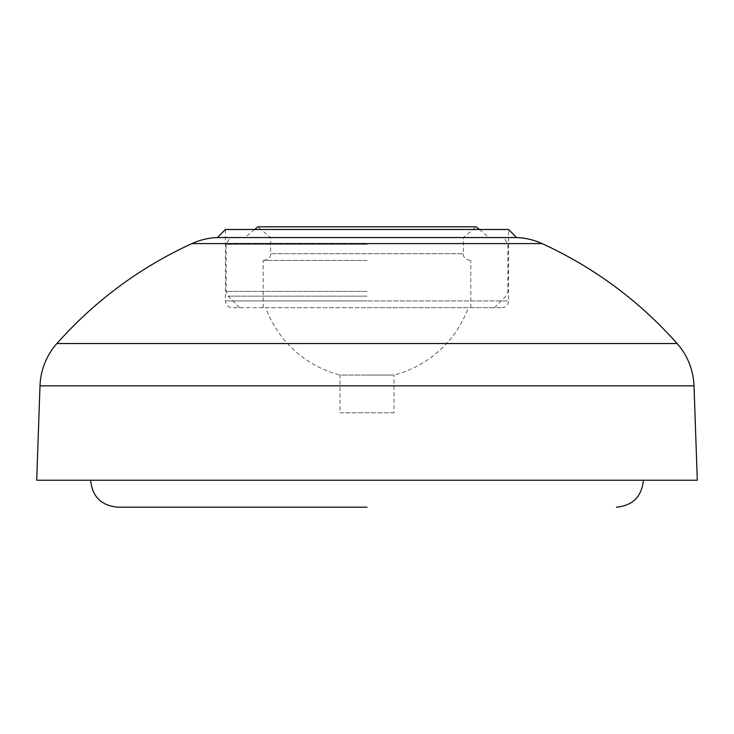 <?xml version="1.0" encoding="UTF-8"?>
<svg xmlns="http://www.w3.org/2000/svg" width="734" height="734" viewBox="0 0 734 734"><rect width="100%" height="100%" fill="white"/><g stroke="black" fill="none" stroke-linecap="round" stroke-linejoin="round"><path stroke-width="0.55" stroke-dasharray="3.67 2.75" d="M217.374 237.559L516.626 237.559M501.817 307.665A6.744 6.744 0 0 0 508.561 300.922L367 300.922L508.561 300.922L508.561 229.485L225.439 229.485L225.439 300.922L367 300.922L225.439 300.922A6.744 6.744 0 0 0 232.183 307.665L501.817 307.665L232.183 307.665M367 480.229L90.631 480.229L367 480.229M367 507.194L117.587 507.194L367 507.194M367 260.478L263.194 260.478L367 260.478M393.965 412.82L367 412.82L393.965 412.82L393.965 375.074L367 375.074L393.965 375.074A107.852 107.852 0 0 0 468.301 307.665L265.699 307.665A107.852 107.852 0 0 0 340.035 375.074L367 375.074L340.035 375.074L340.035 412.82L367 412.82L340.035 412.82M265.699 307.665L468.301 307.665M367 307.665L494.404 307.665L367 307.665M367 244.294L226.118 244.294L367 244.294M367 237.559L230.008 237.559L367 237.559M254.606 229.485L244.991 237.559L489.009 237.559L244.991 237.559M479.394 229.485L489.009 237.559M263.864 260.478C268.717 259.258 270.965 257.01 270.607 253.735L270.607 237.559L257.799 226.806L476.201 226.806L463.393 237.559L463.393 253.735L270.607 253.735L463.393 253.735C463.035 257.01 465.283 259.258 470.136 260.478M697.3 480.229L36.7 480.229M191.923 243.587L542.077 243.587M677.115 343.54L56.885 343.54M694.006 385.855L39.994 385.855M367 296.151L228.09 296.151L367 296.151M367 291.389L226.118 291.389L367 291.389M239.596 307.665L228.09 296.151L226.118 291.389L226.118 244.294L230.008 237.559M494.404 307.665L505.909 296.151L507.882 291.389L507.882 244.294L503.992 237.559M263.194 307.665L263.194 260.478M470.806 307.665L470.806 260.478"/><path stroke-width="1.1" d="M516.626 237.559A67.409 67.409 0 0 1 542.077 243.587L191.923 243.587A67.409 67.409 0 0 1 217.374 237.559L516.626 237.559L508.561 229.485L225.439 229.485L217.374 237.559M39.994 385.855A67.409 67.409 0 0 1 56.885 343.54L677.115 343.54A67.409 67.409 0 0 1 694.006 385.855L697.3 480.229L36.7 480.229L39.994 385.855L694.006 385.855M367 507.194L117.587 507.194L367 507.194M479.394 229.485L476.201 226.806L257.799 226.806L254.606 229.485M90.631 480.229C92.236 496.597 101.219 505.579 117.587 507.194M677.115 343.54C639.094 300.775 594.081 267.46 542.077 243.587M56.885 343.54C94.906 300.775 139.919 267.46 191.923 243.587M643.369 480.229C641.764 496.597 632.781 505.579 616.413 507.194"/></g></svg>
